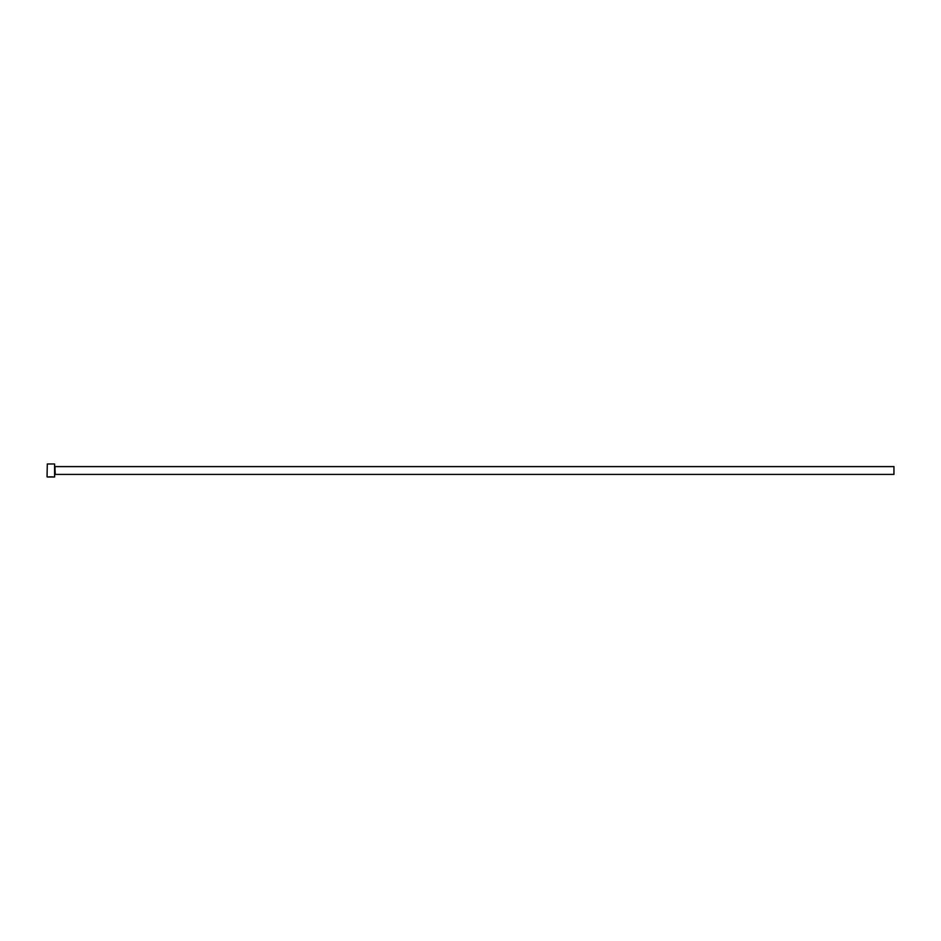<?xml version="1.0" encoding="UTF-8"?>
<svg xmlns="http://www.w3.org/2000/svg" width="941" height="941" viewBox="0 0 941 941"><rect width="100%" height="100%" fill="white"/><g stroke="black" fill="none" stroke-linecap="round" stroke-linejoin="round"><path stroke-width="0.71" stroke-dasharray="4.71 3.53" d="M52.849 476.887L49.697 476.711L52.849 477.016M49.697 476.711L51.39 476.946M53.002 476.887L49.697 476.84M51.143 476.664L51.873 476.816L51.143 476.911M54.872 476.758L54.872 464.242M54.602 463.984L54.602 477.016M47.05 464.242L47.05 476.758M47.309 477.016L47.309 463.984M893.95 474.405L893.95 466.595M54.872 470.5L54.872 474.805L54.872 470.5M49.085 476.875L51.873 476.875L49.085 476.981M55.26 466.595L55.26 474.405"/><path stroke-width="1.41" d="M48.814 476.875L52.943 476.887M54.602 463.984L54.602 477.016L54.602 463.984L47.309 463.984L47.05 476.758L47.309 463.984M55.26 466.595L893.95 466.595L893.95 474.405L55.26 474.405L54.872 466.195M48.462 477.016L51.143 477.016M54.602 477.016L53.343 477.016M52.849 477.016L47.309 477.016"/></g></svg>

